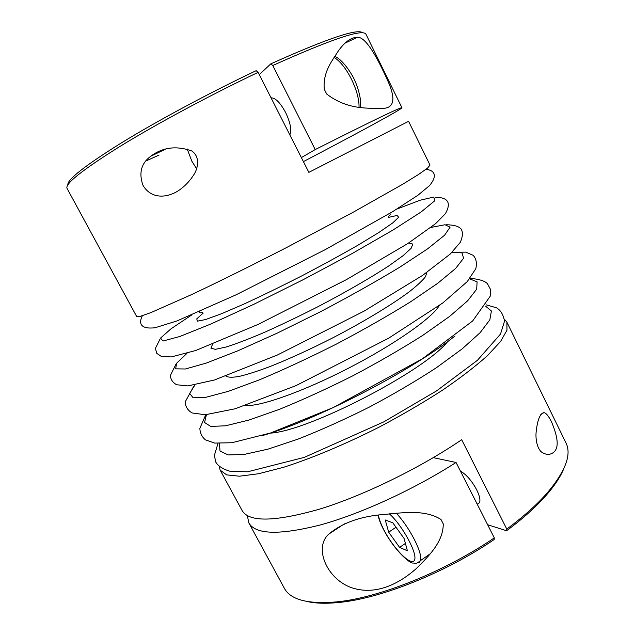 <?xml version="1.0" encoding="UTF-8"?>
<svg xmlns="http://www.w3.org/2000/svg" width="635" height="635" viewBox="0 0 635 635"><rect width="100%" height="100%" fill="white"/><g stroke="black" fill="none" stroke-linecap="round" stroke-linejoin="round"><path stroke-width="0.95" d="M460.431 471.106C466.312 474.48 471.718 480.695 476.639 489.744C479.544 495.657 480.512 499.967 479.56 502.666L477.274 504.317M504.452 319.27L506.889 322.175L506.976 330.192L500.634 341.4L487.585 355.536C475.623 366.252 460.605 377.801 442.531 390.168C423.013 402.733 401.979 415.004 379.428 426.974C345.265 444.294 311.579 458.391 283.361 467.352L258.548 473.75L239.466 476.202L226.655 474.877L220.17 470.162L242.141 510.588C249.015 522.359 274.836 521.875 319.611 509.119C363.331 495.697 419.814 468.201 461.693 439.722L506.793 529.066L506.587 530.749L487.64 524.74M306.856 601.456C315.381 603.448 326.128 603.774 339.106 602.448C380.722 598.527 445.667 572.683 494.133 539.544L494.308 537.877L456.049 462.47L433.316 457.652M271.026 97.806C275.431 97.806 280.297 102.703 285.623 112.514C290.282 122.364 291.735 129.707 289.965 134.549L289.814 134.834M259.27 74.644L270.82 63.841L272.788 65.508L315.222 149.574L301.363 157.607M67.85 184.896C67.008 179.721 84.788 165.759 121.182 143.026C157.361 120.801 209.891 92.591 256.167 70.675L258.12 72.366L308.856 172.371L408.583 121.317L430.014 165.108L427.553 168.108L418.544 174.466L402.812 184.182L352.933 212.376L286.766 247.444C251.793 265.43 218.305 282.003 191.246 294.759L150.947 312.587L140.541 316.246L136.676 316.516L67.04 188.389C64.865 183.872 82.256 170.037 119.197 146.899C156.012 124.238 210.368 95.02 258.12 72.366M399.59 547.402L388.683 532.178L385.247 519.954L392.835 522.851L404.082 538.448L407.4 550.767L399.59 547.402L405.424 543.417M551.529 421.894C548.426 415.727 545.83 412.647 543.735 412.655C539.98 413.639 537.456 420.045 536.154 431.863C535.464 438.118 536.694 447.802 541.488 452.025C544.83 454.2 547.783 454.874 550.347 454.049C559.038 451.302 559.427 440.587 551.529 421.894M506.889 322.175L565.936 442.817C571.841 454.596 565.428 471.495 546.703 493.522C536.504 505.063 523.192 516.914 506.793 529.066M220.17 470.162L219.218 466.495M494.308 537.877C445.048 571.556 378.96 597.876 336.772 601.877C307.975 604.377 290.481 599.813 284.305 588.177L248.849 522.93L247.333 515.612M456.049 462.47C413.837 489.553 360.894 513.794 320.572 524.891C279.448 535.297 255.54 534.646 248.849 522.93M440.976 519.454C423.664 508.595 400.24 513.255 380.357 514.771C358.751 516.977 341.566 523.423 328.803 534.098C313.539 547.68 326.779 578.89 351.425 587.645C375.087 595.678 398.415 584.502 416.631 568.277C428.125 556.689 443.325 542.226 443.262 523.899L440.976 519.454M143.026 185.412C152.209 200.906 170.498 197.437 181.515 188.428C186.325 184.666 190.468 180.054 193.937 174.577C198.43 167.497 199.922 156.361 191.738 150.947C176.355 145.51 162.719 147.256 150.828 156.202C141.2 163.282 138.605 173.022 143.026 185.412M303.395 161.615C356.791 133.667 402.241 109.045 401.931 107.728L365.911 34.131C362.466 28.71 331.43 39.164 272.788 65.508M401.931 107.728C400.804 107.053 371.896 121.007 315.222 149.574M326.668 94.012C348.099 110.577 370.141 107.926 381.984 108.394C394.375 108.521 396.169 99.028 387.382 79.915C377.65 58.396 365.943 36.687 357.426 37.282C351.147 37.33 344.765 41.918 338.272 51.054C332.788 60.055 322.747 71.445 324.247 89.154L326.668 94.012M145.875 161.012L159.091 155.059M362.601 32.766C357.624 28.273 327.033 38.632 270.82 63.841M563.697 468.892C560.38 476.988 554.418 485.95 545.822 495.752C535.773 507.127 522.7 518.795 506.587 530.749M187.158 148.907L191.865 161.226L196.652 168.823M396.01 527.248L388.683 532.178M157.909 152.805L157.528 152.09M378.381 515.048C379.047 519.128 380.976 524.224 384.151 530.336C393.779 549.045 411.75 567.039 414.512 560.07C417.798 553.712 402.169 525.002 389.247 513.731M388.66 217.36L397.097 215.448L398.677 217.257L392.652 222.98L378.849 232.497L357.894 245.237C340.789 255.056 321.993 265.319 301.522 276.027C280.932 286.512 261.683 295.886 243.769 304.141L221.242 313.841L205.494 319.58L197.334 321.175L196.779 318.841L203.216 313.071M396.923 209.042L420.267 200.192L433.784 197.056L434.769 200.755L421.243 211.884L392.906 230.084L351.949 253.659L303.371 279.598L254.087 304.173L211.145 323.898L179.888 336.463L162.981 341.035L160.528 338.098L170.91 328.898L191.643 314.992M408.662 242.999L412.869 244.086L411.107 248.341L402.995 255.746L388.62 266.025C370.356 277.979 345.083 292.552 317.484 306.943C298.982 316.333 281.392 324.763 264.731 332.224C249.23 338.836 236.387 343.757 226.211 346.996L215.471 349.313L210.979 348.29L212.527 344.226M430.927 227.433L445.024 224.742L450.088 227.187L444.556 235.236L427.577 248.856L399.566 267.327C375.88 281.638 349.377 296.513 320.056 311.952L276.828 333.327L237.617 350.909L206.343 363.045L185.404 368.991L175.649 368.84L176.593 363.291L186.952 353.362M426.887 272.415L425.458 276.741C422.362 280.718 416.965 285.734 409.242 291.798C391.993 304.657 363.982 321.627 333.296 337.582C309.721 349.583 288.195 359.402 268.716 367.054C256.85 371.451 246.951 374.579 239.038 376.444C232.402 377.571 228.044 377.46 225.949 376.126M452.12 252.238L462.026 252.897L463.566 258.239L455.644 268.438L437.801 283.242L410.615 301.792C388.326 315.635 363.649 329.692 336.598 343.987C309.277 357.759 283.52 369.729 259.326 379.881L228.457 391.287L206.058 397.264L193.143 397.812L189.682 393.462L194.889 385.008M439.293 305.538C432.498 317.683 394.827 344.305 348.964 367.951C303.125 391.636 259.604 406.924 245.769 405.424M469.63 278.836L477.091 281.837L476.702 289.171L467.614 300.839L449.58 316.444L423.212 335.082C401.939 348.631 378.531 362.18 352.973 375.722C327.136 388.707 302.53 399.939 279.162 409.432L248.698 420.124L225.528 425.791L210.749 426.442L204.549 422.505L206.431 414.687M455.017 335.978C411.361 370.983 315.246 420.584 261.445 435.88M447.794 341.424C424.625 371.102 307.705 431.451 270.089 433.141M485.561 306.149L491.411 310.991L489.823 319.881L480.108 332.692L462.121 348.917L436.515 367.649C416.068 381 393.629 394.176 369.205 407.162C344.464 419.552 320.731 430.205 297.998 439.134L267.899 449.167L244.253 454.422L228.187 454.922L220.02 451.064L219.456 443.5M359.029 107.085C359.529 91.051 346.043 64.175 333.986 57.396M417.155 562.912L419.219 562.443L420.418 560.634C423.18 553.823 409.734 527.344 396.192 513.151M543.735 412.655L540.782 414.631M165.576 149.13L150.828 156.202M142.375 315.706C138.224 324.001 141.137 329.319 155.035 327.763L176.943 320.953L236.006 294.846L325.398 249.555L392.406 211.796L417.925 195.247L429.506 185.626C438.047 175.316 434.229 170.307 426.053 169.291M202.303 312.444C200.771 313.126 199.771 312.88 199.295 311.698M389.811 213.368C390.573 214.193 390.2 215.154 388.676 216.249M159.869 339.431L155.4 348.385L156.774 353.354L161.314 356.418L171.355 356.926L195.763 350.496L258.239 324.334L346.392 279.646L407.813 243.546L435.531 223.718L445.381 213.717C451.493 202.795 448.119 197.318 435.261 197.287M175.911 364.276L170.37 375.483C170.656 379.524 172.752 382.619 176.665 384.747L187.841 385.921L214.44 379.992L277.495 354.957L363.831 311.253L422.545 275.415L450.271 254.016L460.208 242.467C462.788 236.688 463.082 232.188 461.081 228.965C458.732 226.266 453.779 224.861 446.222 224.758M193.651 386.437L185.214 401.86C185.388 406.583 187.674 410.281 192.072 412.948L205.272 414.75L235.133 408.781L296.021 385.612L388.596 338.233L442.793 302.951L467.257 281.599L475.774 268.756C477.115 263.2 476.25 258.723 473.178 255.318L465.772 252.135L452.049 252.317M205.764 414.726L199.866 428.371C200.041 433.038 201.89 436.864 205.438 439.857L214.678 443.087L231.862 442.73L270.645 432.959L333.065 407.646L422.537 358.696L472.678 320.945L490.212 296.243L490.395 289.203L487.362 283.607C484.672 280.86 478.901 279.098 470.043 278.32M217.972 443.428L214.344 455.581L215.868 462.24C218.194 466.177 223.076 469.233 230.497 471.408L247.626 471.781L304.292 457.375L383.699 421.918L436.531 390.914L477.393 360.347L500.531 334.034L504.531 321.159C503.309 314.571 500.594 310.11 496.403 307.761L486.37 304.895M545.822 495.752L546.703 493.522M339.106 602.448L336.772 601.877M357.426 37.282L345.194 43.053M360.521 107.323C360.95 102.386 360.632 95.996 356.346 84.257C352.528 73.462 341.432 58.436 334.613 56.396M344.376 523.843L328.811 534.098M430.149 553.879L420.418 560.634C416.679 563.57 417.235 563.404 412.972 563.015C410.313 563.809 395.208 551.561 383.842 530.074C380.897 524.478 378.944 519.494 377.968 515.104M479.56 502.666L477.25 504.253"/></g></svg>
